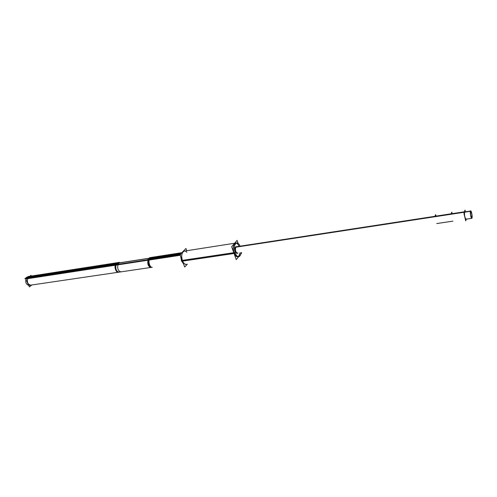 <?xml version="1.0" encoding="UTF-8"?>
<svg xmlns="http://www.w3.org/2000/svg" width="497" height="497" viewBox="0 0 497 497"><rect width="100%" height="100%" fill="white"/><g stroke="black" fill="none" stroke-linecap="round" stroke-linejoin="round"><path stroke-width="0.75" d="M234.627 243.244L184.3 251.103C181.66 252.433 181.051 255.651 182.461 260.751C183.499 263.217 184.772 264.41 186.288 264.317L185.3 264.46M236.156 243.101C237.262 243.368 238.218 244.449 239.032 246.338C236.218 238.982 231.211 245.58 234.068 253.072C235.069 255.651 236.274 256.906 237.678 256.837C238.945 256.545 239.716 255.172 239.995 252.731C238.709 258.005 236.734 258.117 234.068 253.072C232.671 247.755 233.186 244.425 235.603 243.089M236.162 246.605L235.597 246.953C234.609 249.997 235.137 252.116 237.175 253.315M237.342 253.271L237.634 253.079C236.032 254.799 233.975 248.649 235.597 246.953L236.336 246.599M464.552 212.051C463.875 213.865 465.602 221.047 466.186 218.866L465.931 219.208C464.801 217.698 464.341 215.313 464.552 212.051L464.801 211.722M435.037 216.568L451.214 214.095L435.037 216.568M147.963 260.223C147.336 264.298 148.33 266.709 150.939 267.448L151.61 267.349C149.001 266.609 148.007 264.199 148.634 260.124L116.006 265.125C115.323 269.107 116.329 271.443 119.025 272.145L30.808 285.123C27.913 284.539 26.881 282.383 27.714 278.668L27.733 278.314L27.714 278.668L116.006 265.125L116.018 264.752L116.006 265.125L27.714 278.668M27.714 278.227L29.422 276.86L181.2 253.377L29.422 276.86L27.714 278.227L115.987 264.665L27.702 278.233M180.007 254.818L147.938 259.738M187.363 264.162L184.722 267.026L179.951 254.688L185.934 248.463L186.797 250.712M183.517 263.913L181.33 260.521L235.006 252.519C236.007 255.346 237.255 256.738 238.746 256.682C240.008 256.39 240.778 255.017 241.057 252.569M180.672 256.545L181.616 261.267L235.286 253.296C233.714 247.841 234.18 244.387 236.671 242.921C237.964 242.834 239.107 243.915 240.094 246.17M181.194 253.395L183.238 251.271M238.666 256.694L236.268 259.627L231.639 246.736L237.075 240.38L238.131 243.356M241.387 252.519L241.598 253.116L240.797 254.091M235.87 246.997L237.026 246.642M237.988 253.029L237.523 253.265C235.429 251.96 234.932 249.805 236.032 246.81M466.267 219.158L465.726 220.879L463.937 213.418L465.018 210.076L465.391 211.635M235.74 247.208L470.367 211.306L470.647 210.827C471.442 210.517 472.61 216.934 471.982 218.127L471.529 218.195L471.982 218.127C472.61 216.934 471.442 210.517 470.647 210.827L470.367 211.306L235.74 247.208M435.999 216.108L435.614 214.611L434.906 216.406M436.813 223.544L452.953 221.146L436.72 223.538M434.626 216.319L451.562 213.722L434.626 216.319M471.361 217.953L472.063 217.848L471.777 218.338C470.988 218.661 469.814 212.188 470.454 211.032L451.611 213.915M235.895 246.959L434.67 216.512M471.324 217.313L471.92 217.226L471.678 217.661C470.721 216.238 470.361 214.238 470.603 211.654L470.311 211.697M470.286 211.964L470.752 211.511C471.709 212.921 472.069 214.921 471.833 217.506L471.485 217.556L471.833 217.506C472.069 214.921 471.709 212.921 470.752 211.511L470.286 211.964M452.195 213.66L451.81 212.113L451.17 213.915M31.541 276.45L31.013 275.319L25.906 279.401L29.435 286.924L31.814 284.974M181.243 253.271L26.838 277.177L24.85 278.761L180.815 254.793M180.187 255.29L147.957 260.235L147.969 259.838M181.206 253.364L149.429 258.278M150.771 258.073L116.913 263.311M119.454 262.919L27.789 277.102M118.075 264.472C117.124 268.535 118.081 270.995 120.933 271.859L29.174 285.365M26.08 278.916C25.223 282.253 26.099 284.402 28.714 285.377M115.534 264.864C114.024 266.199 115.925 273.108 118.392 272.238L152.281 267.249C149.908 268.119 148.013 261.006 149.454 259.658M149.274 259.533L115.347 264.752M149.311 259.633L149.299 260.03L115.372 265.23L115.385 264.845M117.926 264.46L117.913 264.839L26.074 278.923L26.099 278.568M117.895 264.361L26.068 278.482M186.816 252.333C183.573 248.146 180.007 254.893 182.461 260.751L233.925 253.097M181.467 260.9L235.143 252.917L181.467 260.9M235.82 247.071L434.95 216.58M451.295 214.083L464.372 212.076M471.448 218.09L472.026 218.003M471.404 217.456L471.877 217.382M148.634 260.124L148.64 259.738L148.634 260.124L116.006 265.125M180.069 254.986L179.318 255.098M180.082 254.557L147.572 259.558M180.51 254.11L148.69 259.018M181.504 252.731L149.485 257.701M117.764 263.025L114.608 263.516M119.51 262.348L27.863 276.574M118.677 263.646L26.931 277.798M115.77 264.864L112.602 265.348M117.522 264.187L25.664 278.326M451.574 213.753L464.471 211.778M471.777 218.338L465.347 219.295M434.633 216.35L236.044 246.792M119.025 272.145L151.61 267.349M183.312 251.258L236.671 242.921M471.249 217.723L471.678 217.661M470.324 211.573L470.752 211.511L470.324 211.573"/></g></svg>
